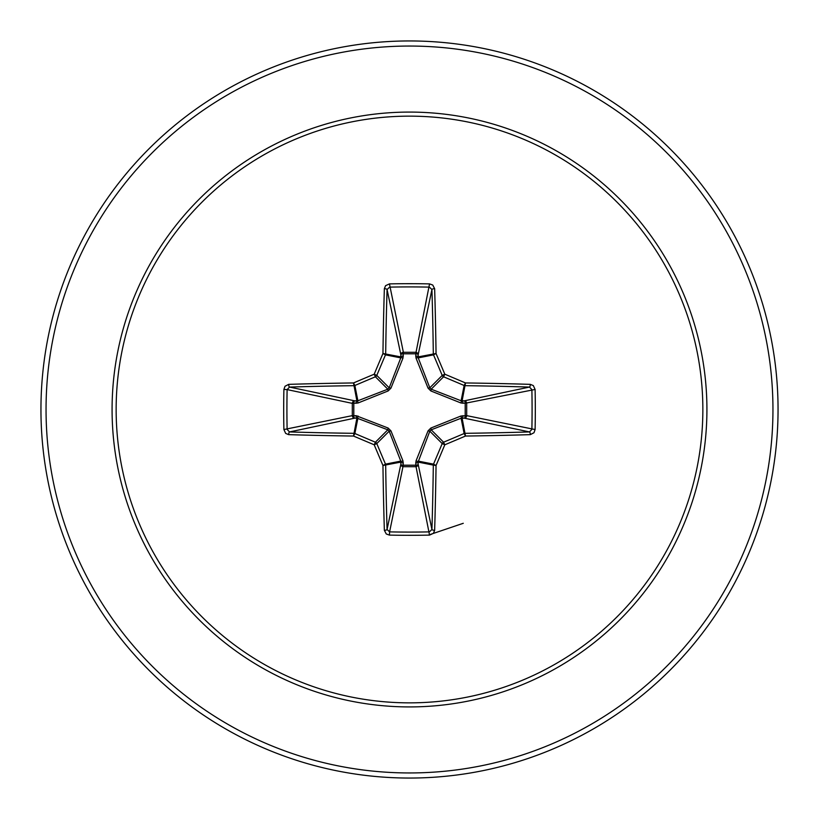 <?xml version="1.0" encoding="UTF-8"?>
<svg xmlns="http://www.w3.org/2000/svg" width="819" height="819" viewBox="0 0 819 819"><rect width="100%" height="100%" fill="white"/><g stroke="black" fill="none" stroke-linecap="round" stroke-linejoin="round"><path stroke-width="1.23" d="M384.357 530.303A2.549 0.829 178.3 0 0 387.07 529.463L400.829 464.332A2.549 0.87 -178.2 0 0 403.265 465.202L389.598 531.879A365.643 139.926 0 0 0 409.5 532.084A365.643 139.926 0 0 0 429.402 531.879L431.93 529.463A365.96 31.9 -90 0 0 433.323 465.11L418.099 462.09L418.171 464.332A2.549 2.355 -11.9 0 1 415.632 466.687L403.368 466.687A2.549 2.355 11.9 0 1 400.829 464.332L400.767 461.107L389.189 431.193L376.791 443.581A365.735 31.88 67.5 0 0 385.483 464.138A2.549 2.539 78.8 0 1 385.677 465.11A365.96 31.9 90 0 0 387.07 529.463L389.598 531.879L389.455 535.104L386.261 533.978L384.357 530.303A368.509 32.115 -90 0 1 382.954 465.499A368.284 32.095 -112.5 0 1 374.201 444.799L375.419 442.209A2.549 2.539 45 0 1 376.791 443.581L374.201 444.799A368.284 32.095 -157.5 0 1 353.501 436.046L354.862 433.517A365.735 31.88 22.5 0 0 375.419 442.209L387.807 429.811L356.91 418.099A2.549 0.87 88.2 0 1 356.05 415.663L388.124 428.04L390.96 430.876L402.999 460.995L403.265 465.202L415.735 465.202L416.001 460.995L428.04 430.876L430.876 428.04L460.995 416.001L465.202 415.735A2.549 0.87 -88.2 0 1 464.332 418.171L461.107 418.233L431.193 429.811L429.811 431.193L418.099 462.09A2.549 0.87 -1.8 0 1 415.663 462.95M283.896 429.545L352.313 415.632A2.549 2.355 78.1 0 0 354.668 418.171L356.91 418.099L353.501 436.046A368.509 32.115 180 0 1 288.697 434.643L285.677 433.425L283.896 429.545A368.192 140.899 -90 0 1 283.691 409.5A368.192 140.899 -90 0 1 283.896 389.455L287.121 389.598A365.643 139.926 90 0 0 286.916 409.5A365.643 139.926 90 0 0 287.121 429.402L289.537 431.93A365.96 31.9 0 0 0 353.89 433.323A2.549 2.539 11.2 0 1 354.862 433.517L357.893 418.233A2.549 0.778 110.9 0 1 358.005 416.001M416.001 460.995A2.549 0.778 -159.1 0 0 418.233 461.107L433.517 464.138L436.046 465.499L433.323 465.11A2.549 2.539 -78.8 0 1 433.517 464.138A365.735 31.88 -67.5 0 0 442.209 443.581A2.549 2.539 -45 0 1 443.581 442.209A365.735 31.88 -22.5 0 0 464.138 433.517A2.549 2.539 -11.2 0 1 465.11 433.323A365.96 31.9 0 0 0 529.463 431.93L464.332 418.171A2.549 2.355 -78.1 0 0 466.687 415.632L465.202 415.735L465.202 403.265L460.995 402.999L430.876 390.96L428.04 388.124L416.001 358.005L415.735 353.798A2.549 0.87 -178.2 0 1 418.171 354.668L418.233 357.893L429.811 387.807L431.193 389.189L461.107 400.767L464.332 400.829A2.549 2.355 -101.9 0 1 466.687 403.368L466.687 415.632L535.104 429.545L533.978 432.739L530.303 434.643A368.509 32.115 180 0 1 465.499 436.046A368.284 32.095 157.5 0 1 444.799 444.799A368.284 32.095 112.5 0 1 436.046 465.499A368.509 32.115 90 0 1 434.643 530.303L433.425 533.323L429.545 535.104A368.192 140.899 180 0 1 409.5 535.309A368.192 140.899 180 0 1 389.455 535.104M283.896 389.455L285.022 386.261L288.697 384.357A368.509 32.115 0 0 1 353.501 382.954A368.284 32.095 -22.5 0 1 374.201 374.201A368.284 32.095 -67.5 0 1 382.954 353.501A368.509 32.115 -90 0 1 384.357 288.697L385.575 285.677L389.455 283.896A368.192 140.899 0 0 1 409.5 283.691A368.192 140.899 0 0 1 429.545 283.896L415.735 353.798L403.265 353.798L403.368 352.313L415.632 352.313A2.549 2.355 -168.1 0 1 418.171 354.668L431.93 289.537L429.402 287.121A365.643 139.926 180 0 0 389.598 287.121L387.07 289.537A365.96 31.9 90 0 0 385.677 353.89A2.549 2.539 101.2 0 1 385.483 354.862A365.735 31.88 112.5 0 0 376.791 375.419A2.549 2.539 135 0 1 375.419 376.791A365.735 31.88 157.5 0 0 354.862 385.483A2.549 2.539 168.8 0 1 353.89 385.677A365.96 31.9 180 0 0 289.537 387.07L287.121 389.598L352.313 403.368A2.549 2.355 101.9 0 1 354.668 400.829A2.549 0.87 -88.2 0 0 353.798 403.265L353.798 415.735L356.05 415.663M288.697 384.357A2.549 0.829 88.3 0 0 289.537 387.07L354.668 400.829L357.893 400.767L387.807 389.189L389.189 387.807L400.767 357.893L400.829 354.668A2.549 0.87 -1.8 0 1 403.265 353.798L402.999 358.005L390.96 388.124L388.124 390.96L358.005 402.999L352.313 403.368L352.313 415.632L353.798 415.735A2.549 0.87 88.2 0 0 354.668 418.171L289.537 431.93A2.549 0.829 -88.3 0 0 288.697 434.643M409.5 116.144A293.356 293.356 0 0 1 702.856 409.5A293.356 293.356 0 0 1 409.5 702.856A293.356 293.356 0 0 1 116.144 409.5A293.356 293.356 0 0 1 409.5 116.144M429.545 283.896L432.739 285.022L434.643 288.697A2.549 0.829 178.3 0 0 431.93 289.537A365.96 31.9 -90 0 1 433.323 353.89A2.549 2.539 -101.2 0 0 433.517 354.862L418.233 357.893A2.549 0.778 159.1 0 0 416.001 358.005M530.303 434.643A2.549 0.829 88.3 0 0 529.463 431.93L531.879 429.402A365.643 139.926 -90 0 0 531.879 389.598L529.463 387.07A2.549 0.829 -88.3 0 0 530.303 384.357L533.323 385.575L535.104 389.455A368.192 140.899 90 0 1 535.104 429.545M409.5 40.95A368.55 368.55 0 0 1 778.05 409.5A368.55 368.55 0 0 1 409.5 778.05A368.55 368.55 0 0 1 40.95 409.5A368.55 368.55 0 0 1 409.5 40.95A368.55 368.55 0 0 0 40.95 409.5A368.55 368.55 0 0 0 409.5 778.05M428.286 535.135L463.267 523.3M390.96 430.876L389.189 431.193L387.807 429.811L388.124 428.04M535.104 389.455L465.202 403.265A2.549 0.87 88.2 0 0 464.332 400.829L529.463 387.07A365.96 31.9 180 0 0 465.11 385.677A2.549 2.539 -168.8 0 1 464.138 385.483L465.499 382.954A368.509 32.115 0 0 1 530.303 384.357M460.995 402.999A2.549 0.778 110.9 0 0 461.107 400.767L464.138 385.483A365.735 31.88 -157.5 0 0 443.581 376.791A2.549 2.539 -135 0 1 442.209 375.419A365.735 31.88 -112.5 0 0 433.517 354.862L436.046 353.501L418.099 356.91A2.549 0.87 -178.2 0 0 415.663 356.05M384.357 288.697A2.549 0.829 1.7 0 1 387.07 289.537L400.829 354.668A2.549 2.355 168.1 0 1 403.368 352.313L389.455 283.896M428.04 430.876L429.811 431.193L442.209 443.581L444.799 444.799L443.581 442.209L431.193 429.811L430.876 428.04M434.643 530.303A2.549 0.829 1.7 0 1 431.93 529.463L418.171 464.332A2.549 0.87 -1.8 0 1 415.735 465.202L429.545 535.104M460.995 416.001A2.549 0.778 -110.9 0 1 461.107 418.233L464.138 433.517L465.499 436.046L462.09 418.099A2.549 0.87 -88.2 0 0 462.95 415.663M402.999 460.995A2.549 0.778 159.1 0 1 400.767 461.107L385.483 464.138L382.954 465.499L400.901 462.09A2.549 0.87 -178.2 0 0 403.337 462.95M462.95 403.337A2.549 0.87 88.2 0 0 462.09 400.901L465.499 382.954A368.284 32.095 22.5 0 0 444.799 374.201L442.209 375.419L429.811 387.807L428.04 388.124M430.876 390.96L431.193 389.189L443.581 376.791L444.799 374.201A368.284 32.095 67.5 0 0 436.046 353.501A368.509 32.115 90 0 0 434.643 288.697M358.005 402.999A2.549 0.778 -110.9 0 1 357.893 400.767L354.862 385.483L353.501 382.954L356.91 400.901A2.549 0.87 -88.2 0 0 356.05 403.337M390.96 388.124L389.189 387.807L376.791 375.419L374.201 374.201L375.419 376.791L387.807 389.189L388.124 390.96M403.337 356.05A2.549 0.87 -1.8 0 0 400.901 356.91L382.954 353.501L385.483 354.862L400.767 357.893A2.549 0.778 -159.1 0 1 402.999 358.005M409.5 706.92A297.42 297.42 0 0 1 112.08 409.5A297.42 297.42 0 0 1 409.5 112.08A297.42 297.42 0 0 1 706.92 409.5A297.42 297.42 0 0 1 409.5 706.92M409.5 46.048A363.452 363.452 0 0 1 772.952 409.5A363.452 363.452 0 0 1 409.5 772.952A363.452 363.452 0 0 1 46.048 409.5A363.452 363.452 0 0 1 409.5 46.048"/></g></svg>
